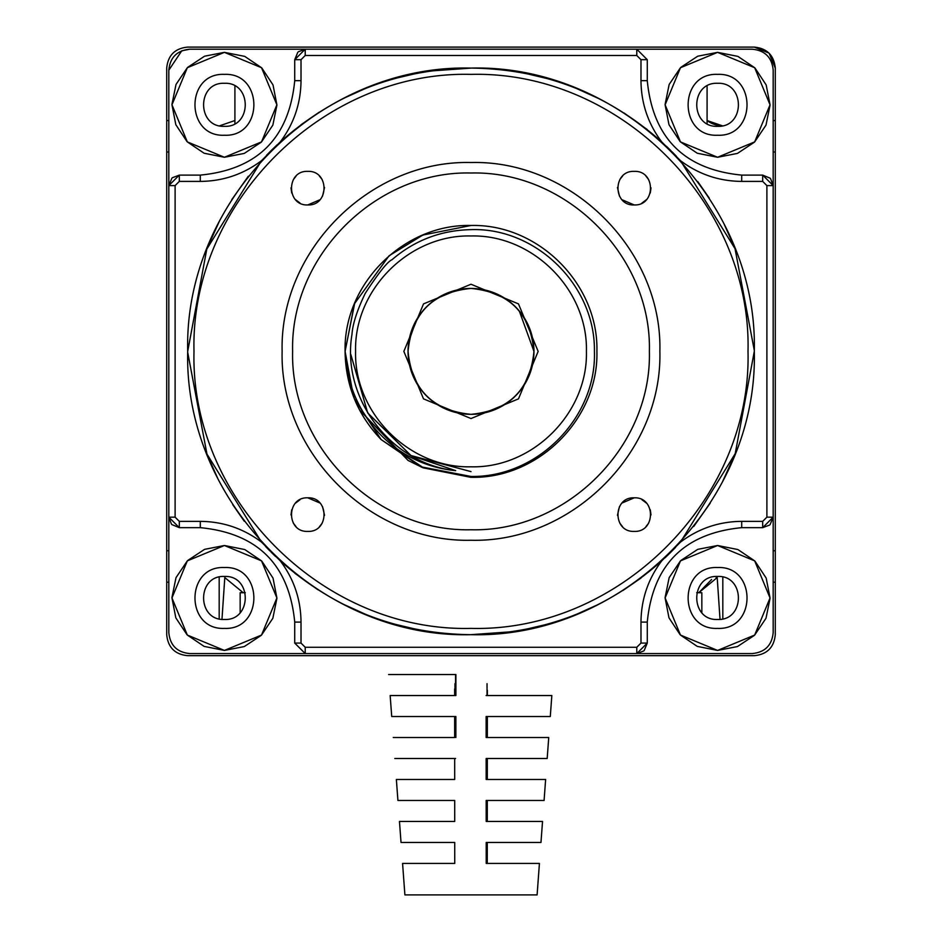 <?xml version="1.0" encoding="UTF-8"?>
<svg xmlns="http://www.w3.org/2000/svg" width="942" height="942" viewBox="0 0 942 942"><rect width="100%" height="100%" fill="white"/><g stroke="black" fill="none" stroke-linecap="round" stroke-linejoin="round"><path stroke-width="1.41" d="M408.039 351.39A62.961 62.961 0 0 0 471 414.339A62.961 62.961 0 0 0 533.961 351.39C530.216 313.144 509.233 292.161 471 288.429C509.233 292.161 530.216 313.144 533.961 351.39A62.961 62.961 0 0 0 471 288.429C432.767 292.161 411.784 313.144 408.039 351.39C411.784 313.144 432.767 292.161 471 288.429A62.961 62.961 0 0 0 408.039 351.39C411.784 389.623 432.767 410.606 471 414.339C509.233 410.606 530.216 389.623 533.961 351.39L519.278 310.978M525.836 382.299L532.889 362.882M416.164 320.48L408.899 341.051M486.437 842.442L486.437 863.425M394.816 758.498L454.68 758.498L454.692 779.481L396.37 779.481L397.913 800.464L454.703 800.464L454.715 821.448L399.467 821.448L401.021 842.442L454.727 842.442L454.739 863.425L402.575 863.425L404.895 894.9L537.105 894.9L539.425 863.425L486.213 863.425L486.202 842.442L540.979 842.442L542.533 821.448L486.19 821.448L486.178 800.464L544.087 800.464L545.63 779.481L486.166 779.481L486.154 758.498L547.184 758.498L548.739 737.515L486.143 737.515L486.131 716.521L550.293 716.521L551.835 695.537L486.119 695.537M487.038 863.425L487.038 842.442M487.273 842.442L487.261 863.425M454.656 716.521L454.668 737.515L393.261 737.515M486.437 800.464L486.437 821.448M486.437 758.498L486.437 779.481M486.437 716.521L486.437 737.515M454.68 758.498L407.686 758.498M454.962 758.498L455.563 758.498M487.038 737.515L487.038 716.521M487.344 716.521L487.332 737.515M487.038 779.481L487.038 758.498M487.32 758.498L487.308 779.481M487.038 821.448L487.038 800.464M487.297 800.464L487.285 821.448M455.857 737.515L455.869 716.521L391.719 716.521L390.165 695.537L455.881 695.537L455.893 674.554L388.61 674.554C388.304 674.554 416.729 674.554 388.61 674.554M487.367 690.274L487.355 695.537M433.897 716.521L436.111 716.521M391.719 716.521L401.057 716.521M454.962 674.554L455.563 674.554L455.563 683.668M487.038 695.537L487.038 683.668M454.633 689.073L454.645 695.537M454.962 695.537L454.962 683.668M701.837 612.618L701.837 592.718L696.715 592.718M245.285 592.718L240.163 592.718L240.163 612.618M768.966 53.082L754.295 47.1L187.705 47.1C174.953 48.336 167.959 55.331 166.71 68.083L166.71 634.684C167.959 647.437 174.953 654.431 187.705 655.667L754.295 655.667C767.047 654.431 774.041 647.437 775.29 634.684L775.29 68.083L769.143 53.247M775.29 582.227L773.182 582.227M773.182 120.552L775.29 120.552M720.029 619.33L717.203 577.587L716.061 577.858M711.599 579.495L698.776 592.718L717.203 577.587M722.82 618.823L722.82 577.093M219.18 618.823L219.18 577.093M224.797 577.587L243.224 592.718L224.797 577.587L221.971 619.33M707.089 120.541L722.337 125.792A26.235 26.235 0 0 1 707.089 120.552M775.29 68.083C774.03 55.354 767.035 48.36 754.295 47.1M224.42 619.471C252.173 620.813 252.173 575.115 224.42 576.445C196.666 575.115 196.678 620.813 224.42 619.471M717.58 619.471C745.334 620.813 745.322 575.115 717.58 576.445C689.827 575.115 689.827 620.813 717.58 619.471M717.58 126.322C745.334 127.665 745.322 81.954 717.58 83.296C689.827 81.954 689.827 127.665 717.58 126.322M224.42 126.322C252.173 127.665 252.173 81.954 224.42 83.296C196.666 81.954 196.678 127.665 224.42 126.322M166.71 582.227L168.818 582.227M168.818 120.552L166.71 120.552M234.911 86.028L234.911 123.59M707.089 123.59L707.089 86.028M219.663 125.792L234.911 120.541M471.353 68.083L430.412 71.003M417.318 73.217L395.381 78.363M365.484 88.466L343.347 98.474M319.091 112.263L301.051 124.721M277.066 144.868L271.355 150.39M271.013 150.72L266.492 155.324M248.323 176.236L231.779 199.622M219.604 220.769L207.417 247.546M207.664 455.846L217.732 478.348M232.709 504.606L244.261 521.232M265.562 546.454L269.965 550.988M270.955 551.977L275.617 556.534M294.893 573.301L317.843 589.716M342.005 603.622L365.955 614.49M393.674 623.934L417.412 629.574M470.647 634.684L511.588 631.764M524.682 629.55L546.619 624.405M576.516 614.302L598.653 604.293M622.909 590.504L640.949 578.058M664.934 557.899L670.716 552.318M670.987 552.047L675.508 547.443M693.677 526.531L710.221 503.146M722.396 481.998L734.583 455.222M734.336 246.91L724.257 224.42M709.291 198.161L697.739 181.535M676.438 156.313L672.07 151.815M671.045 150.791L666.383 146.245M647.107 129.466L624.157 113.052M599.995 99.157L576.045 88.277M548.326 78.845L524.588 73.193M168.818 70.179L168.818 185.598L168.818 70.179C170.055 57.438 177.049 50.444 189.801 49.196L181.771 50.797L168.818 70.179M171.891 524.588L179.31 527.661L168.818 517.17L168.818 632.588L168.818 185.598L179.31 175.106L172.386 177.72M189.801 653.571L305.22 653.571L189.801 653.571C177.049 652.335 170.055 645.329 168.818 632.588M644.198 650.498L647.272 643.08L636.78 653.571L752.199 653.571L305.22 653.571L294.728 643.08L305.22 653.571L305.22 647.272L301.016 643.08L294.728 643.08L294.728 622.097C289.123 564.741 257.649 533.254 200.293 527.661L200.293 521.362C222.971 521.562 243.377 528.474 261.511 542.109L280.28 560.867C293.904 579 300.816 599.406 301.016 622.097L301.016 643.08M773.182 632.588L773.182 517.17L773.182 632.588C771.945 645.329 764.951 652.323 752.199 653.571M770.109 178.179L762.69 175.106L773.182 185.598L773.182 70.179L773.182 517.17L762.69 527.661L769.614 525.059M752.199 49.196L636.78 49.196L752.199 49.196C764.951 50.444 771.945 57.438 773.182 70.179M297.802 52.269L294.728 59.687L305.22 49.196L189.801 49.196L305.22 49.196L298.296 51.798M200.293 181.406L200.293 175.106C257.649 169.513 289.123 138.027 294.728 80.671L301.016 80.671C300.816 103.361 293.904 123.767 280.28 141.901L261.511 160.67C243.377 174.294 222.971 181.205 200.293 181.406L179.31 181.406L179.31 175.106L200.293 175.106C257.649 169.513 289.123 138.027 294.728 80.671L294.728 59.687L301.016 59.687L305.22 55.496L305.22 49.196L636.78 49.196L647.272 59.687L636.78 49.196L636.78 55.496L640.984 59.687L647.272 59.687L647.272 80.671C652.877 138.027 684.351 169.513 741.707 175.106L741.707 181.406C719.029 181.205 698.623 174.294 680.489 160.67L661.72 141.901C648.096 123.767 641.184 103.361 640.984 80.671L640.984 59.687M171.891 178.179L168.818 185.598L175.106 185.598L179.31 181.406M244.496 56.332L224.42 52.352L187.328 67.718L171.962 104.809L187.328 141.901L224.42 157.267L261.523 141.901L276.889 104.809L261.523 67.718L224.42 52.352L204.803 56.155M204.343 56.343L187.67 67.365M187.328 67.718L176.142 84.274M175.954 84.733L171.962 104.326M171.962 104.809L175.777 124.438M175.954 124.886L186.987 141.559M187.328 141.901L203.908 153.099M204.355 153.287L224.42 157.267L244.049 153.464M244.496 153.275L261.181 142.242M261.523 141.901L272.709 125.345M272.897 124.886L276.889 105.292M276.889 104.809L273.074 85.18M272.897 84.733L261.864 68.059M261.523 67.718L244.944 56.52M224.42 74.383C185.174 72.487 185.162 137.132 224.42 135.236C263.678 137.132 263.689 72.487 224.42 74.383M301.016 622.097L294.728 622.097C289.123 564.741 257.649 533.254 200.293 527.661L179.31 527.661L179.31 521.362L175.106 517.17L168.818 517.17L171.42 524.082M244.496 549.492L224.42 545.5L187.328 560.867L171.962 597.958L187.328 635.061L224.42 650.427L261.523 635.061L276.889 597.958L261.523 560.867L224.42 545.5L204.803 549.304M204.343 549.492L187.67 560.525M187.328 560.867L176.142 577.434M175.954 577.882L171.962 597.475M171.962 597.958L175.777 617.587M175.954 618.034L186.987 634.708M187.328 635.061L203.908 646.247M204.355 646.436L224.42 650.427L244.049 646.612M244.496 646.424L261.181 635.403M261.523 635.061L272.709 618.494M272.897 618.034L276.889 598.441M276.889 597.958L273.074 578.329M272.897 577.882L261.864 561.208M261.523 560.867L244.944 549.669M224.42 567.531C185.174 565.636 185.162 630.28 224.42 628.385C263.678 630.28 263.689 565.636 224.42 567.531M280.28 560.867C334.681 609.18 398.254 633.789 471 634.684C543.746 633.789 607.319 609.18 661.72 560.867L680.489 542.109C698.623 528.474 719.029 521.562 741.707 521.362L741.707 527.661C684.351 533.254 652.877 564.741 647.272 622.097L647.272 643.08L640.984 643.08L636.78 647.272L636.78 653.571L643.704 650.969M770.109 524.588L773.182 517.17L766.894 517.17L762.69 521.362L762.69 527.661L741.707 527.661C684.351 533.254 652.877 564.741 647.272 622.097L640.984 622.097C641.184 599.406 648.096 579 661.72 560.867M737.645 549.492L717.58 545.5L680.477 560.867L665.111 597.958L680.477 635.061L717.58 650.427L754.672 635.061L770.038 597.958L754.672 560.867L717.58 545.5L697.951 549.304M697.504 549.492L680.819 560.525M680.477 560.867L669.291 577.434M669.103 577.882L665.111 597.475M665.111 597.958L668.926 617.587M669.103 618.034L680.136 634.708M680.477 635.061L697.056 646.247M697.504 646.436L717.58 650.427L737.197 646.612M737.657 646.424L754.33 635.403M754.672 635.061L765.858 618.494M766.046 618.034L770.038 598.441M770.038 597.958L766.223 578.329M766.046 577.882L755.013 561.208M754.672 560.867L738.092 549.669M717.58 567.531C678.322 565.636 678.311 630.28 717.58 628.385C756.826 630.28 756.838 565.636 717.58 567.531M640.984 80.671L647.272 80.671C652.877 138.027 684.351 169.513 741.707 175.106L762.69 175.106L762.69 181.406L766.894 185.598L773.182 185.598L770.58 178.686M737.645 56.332L717.58 52.352L680.477 67.718L665.111 104.809L680.477 141.901L717.58 157.267L754.672 141.901L770.038 104.809L754.672 67.718L717.58 52.352L697.951 56.155M697.504 56.343L680.819 67.365M680.477 67.718L669.291 84.274M669.103 84.733L665.111 104.326M665.111 104.809L668.926 124.438M669.103 124.886L680.136 141.559M680.477 141.901L697.056 153.099M697.504 153.287L717.58 157.267L737.197 153.464M737.657 153.275L754.33 142.242M754.672 141.901L765.858 125.345M766.046 124.886L770.038 105.292M770.038 104.809L766.223 85.18M766.046 84.733L755.013 68.059M754.672 67.718L738.092 56.52M717.58 74.383C678.322 72.487 678.311 137.132 717.58 135.236C756.826 137.132 756.838 72.487 717.58 74.383M175.106 185.598L175.106 517.17M179.31 521.362L200.293 521.362M305.22 647.272L636.78 647.272M640.984 643.08L640.984 622.097M762.69 181.406L741.707 181.406M741.707 521.362L762.69 521.362M766.894 517.17L766.894 185.598M301.016 59.687L301.016 80.671M636.78 55.496L305.22 55.496M261.511 160.67L206.793 249.135L187.705 351.39M187.705 352.367L206.969 454.091L261.511 542.109M680.489 542.109L735.207 453.632L754.295 351.39M754.295 350.412L735.031 248.676L680.489 160.67M661.72 141.901C607.319 93.588 543.746 68.978 471 68.083C398.254 68.978 334.681 93.588 280.28 141.901M471 634.684C319.621 638.57 183.82 502.769 187.705 351.39C183.82 199.998 319.621 64.209 471 68.083C622.379 64.209 758.18 199.998 754.295 351.39C758.18 502.769 622.379 638.57 471 634.684M471 628.385C322.988 632.212 190.178 499.401 193.993 351.39C190.178 203.366 322.988 70.556 471 74.383C619.012 70.556 751.822 203.366 748.007 351.39C751.822 499.401 619.012 632.212 471 628.385M634.225 171.373C655.867 170.361 655.867 205.957 634.225 204.944C612.583 205.957 612.583 170.361 634.225 171.373M634.225 497.823C655.867 496.811 655.867 532.407 634.225 531.394C612.583 532.407 612.583 496.811 634.225 497.823L622.109 502.993M307.775 497.823C329.417 496.811 329.417 532.407 307.775 531.394C286.132 532.407 286.132 496.811 307.775 497.823L319.891 502.993M307.775 171.373C329.417 170.361 329.417 205.957 307.775 204.944C286.132 205.957 286.132 170.361 307.775 171.373M471 540.249C370.076 542.839 279.55 452.301 282.129 351.39C279.55 250.466 370.076 159.928 471 162.519C571.924 159.928 662.45 250.466 659.871 351.39C662.45 452.301 571.924 542.839 471 540.249M471 529.757C375.681 532.218 290.16 446.696 292.621 351.39C290.16 256.071 375.693 170.549 471 173.01C566.319 170.549 651.84 256.071 649.379 351.39C651.84 446.696 566.307 532.218 471 529.757M345.09 351.46L354.451 303.76L389.046 255.788L422.876 235.041L471 225.479C403.718 223.749 343.359 284.107 345.09 351.39L353.568 396.817M354.451 399.043L381.157 439.596L354.263 398.596L345.337 359.232M455.681 470.635C391.13 464.053 341.134 398.372 351.978 334.398C352.673 323.989 357.089 310.342 365.213 293.433C378.566 272.897 387.492 261.664 391.99 259.721C414.657 240.292 440.986 230.26 471 229.636C536.01 227.352 595.497 285.391 594.414 351.39C596.71 417.282 537.882 477.57 471 476.464L422.393 467.091L381.157 439.596L422.287 467.491L471 477.3C538.282 479.019 598.641 418.672 596.91 351.39C598.641 284.107 538.282 223.749 471 225.479C538.282 223.749 598.641 284.107 596.91 351.39C598.641 418.672 538.282 479.019 471 477.3L422.287 467.491L381.169 439.608L422.287 467.491L471 477.3L422.287 467.491L381.169 439.608L422.287 467.491L471 477.3L422.287 467.491L381.169 439.608L422.287 467.491L471 477.3L422.287 467.491L381.169 439.608L422.287 467.491L471 477.3L422.287 467.491L381.169 439.608L422.287 467.491L471 477.3L422.287 467.491L381.169 439.608C357.607 414.916 345.584 385.502 345.09 351.39C347.315 412.29 392.849 464.747 455.681 470.635L410.889 455.504L367.686 412.879L350.801 354.38L367.686 412.879L410.889 455.504L471 471.612L410.889 455.504L367.686 412.879L350.801 354.38L367.686 412.879L411.042 455.598M471 471.612L410.889 455.504L367.686 412.879L350.801 354.38L367.686 412.879L410.889 455.504L471 471.612L411.089 455.634M471 466.808C409.323 468.398 353.992 413.055 355.581 351.39C353.98 289.712 409.334 234.37 471 235.971C532.677 234.37 588.008 289.712 586.419 351.39C588.02 413.055 532.666 468.398 471 466.808M471 284.237L518.489 303.901L538.153 351.39L518.489 398.866L471 418.542L423.511 398.866L403.847 351.39L423.511 303.901L471 284.237M345.09 351.39L354.722 303.1L345.09 351.39M415.516 238.361L427.48 233.239M470.706 477.3L423.088 467.821M422.546 467.597L408.039 460.426L359.561 409.982M471 477.3L421.58 467.197L381.157 439.596M322.093 179.427L319.409 176.06M307.775 204.944L319.891 199.775M322.553 196.089L324.543 187.458M296.024 176.166L293.339 179.616M290.984 187.823L291.714 192.98M295.553 199.669L299.992 203.025M324.543 515.309L322.553 506.678M319.409 526.719L322.093 523.352M299.992 499.755L295.553 503.099M291.714 509.787L290.984 514.944M293.339 523.151L296.024 526.602M645.976 526.602L648.661 523.151M651.016 514.944L650.286 509.787M646.447 503.099L642.008 499.755M619.447 506.678L617.457 515.309M619.907 523.352L622.591 526.719M642.008 203.025L646.447 199.669M650.286 192.98L651.016 187.823M648.661 179.616L645.976 176.166M622.591 176.06L619.907 179.427M617.457 187.458L619.447 196.089M622.109 199.775L634.225 204.944M486.437 695.537C486.437 685.046 486.437 685.046 486.437 695.537M775.29 550.74L773.182 550.74M775.29 152.027L773.182 152.027M168.818 152.027L166.71 152.027M166.71 550.74L168.818 550.74"/></g></svg>
